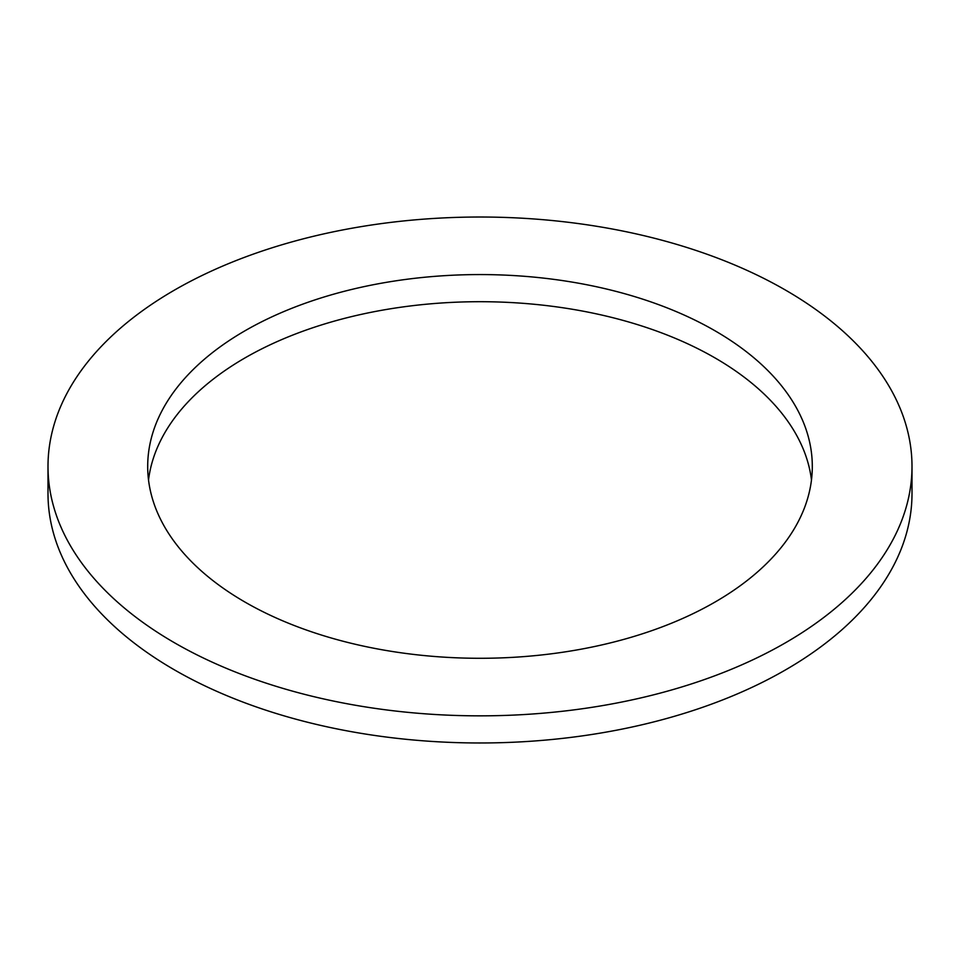 <?xml version="1.0" encoding="UTF-8"?>
<svg xmlns="http://www.w3.org/2000/svg" width="960" height="960" viewBox="0 0 960 960"><rect width="100%" height="100%" fill="white"/><g stroke="black" fill="none" stroke-linecap="round" stroke-linejoin="round"><path stroke-width="1.44" d="M148.524 480A332.304 191.856 180 0 1 363.768 313.824A332.304 191.856 180 0 1 714.972 357.9A332.304 191.856 180 0 1 811.476 480M245.028 602.1A332.304 191.856 180 0 1 147.696 466.428A332.304 191.856 180 0 1 352.836 289.176A332.304 191.856 180 0 1 714.972 330.768A332.304 191.856 0 0 1 812.304 466.428A332.304 191.856 0 0 1 607.164 643.68A332.304 191.856 0 0 1 245.028 602.1M785.472 290.076A432 249.408 0 0 0 314.676 236.004A432 249.408 0 0 0 48 466.428A432 249.408 0 0 0 174.528 642.792A432 249.408 0 0 0 645.324 696.864A432 249.408 0 0 0 912 466.428A432 249.408 0 0 0 785.472 290.076M48 466.428L48 493.572A432 249.408 0 0 0 174.528 669.924A432 249.408 0 0 0 645.324 723.996A432 249.408 0 0 0 912 493.572L912 466.428"/></g></svg>
